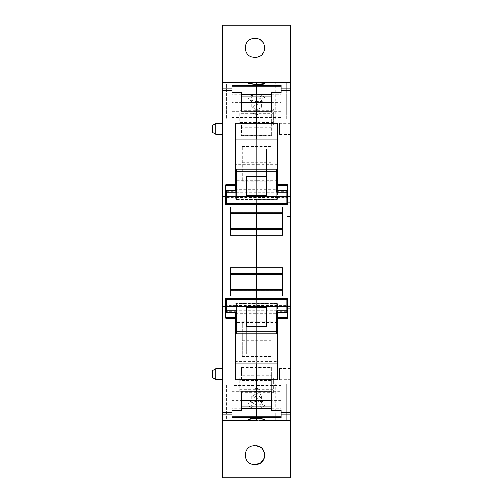 <?xml version="1.0" encoding="UTF-8"?>
<svg xmlns="http://www.w3.org/2000/svg" width="503" height="503" viewBox="0 0 503 503"><rect width="100%" height="100%" fill="white"/><g stroke="black" fill="none" stroke-linecap="round" stroke-linejoin="round"><path stroke-width="0.38" stroke-dasharray="2.52 1.89" d="M286.616 118.815L286.616 82.825L286.616 118.815L256.587 118.815L256.587 82.825L256.587 118.815L256.587 82.825L226.564 82.825L226.564 118.815L226.564 82.825L286.616 82.825L286.616 118.815L226.564 118.815L256.587 118.815L256.587 82.825L256.587 420.175L287.119 420.175L287.119 82.825L256.587 82.825L256.587 420.175L286.616 420.175L256.587 420.175L256.587 384.185L226.564 384.185L256.587 384.185L256.587 420.175L226.564 420.175L226.564 384.185L226.564 420.175L256.587 420.175L256.587 384.185L256.587 420.175L286.616 420.175L286.616 384.185L256.587 384.185L286.616 384.185L286.616 420.175L286.616 384.185M226.564 420.175L290.514 420.175L287.119 420.175L287.119 82.825L290.514 82.825L290.514 202.307L290.514 82.825L287.119 82.825L287.119 216.623L290.514 216.623L290.514 477.85L222.666 477.85L222.666 187.041L290.514 187.041L290.514 216.623L287.119 216.623L287.119 294.029L290.514 294.029L290.514 305.799L287.119 305.799L290.514 305.799L290.514 420.175L290.514 306.66L287.119 306.66L290.514 306.66L290.514 294.029L287.119 294.029L287.119 305.799L287.119 82.825L256.587 82.825M222.666 315.959L290.514 315.959L222.666 315.959M290.514 204.847L290.514 203.992L287.119 203.992L290.514 203.992L290.514 202.307L290.514 216.623L290.514 204.847L287.119 204.847L290.514 204.847M264.565 456.919L261.459 462.226L255.738 464.445L254.229 464.445A9.331 9.331 0 0 1 245.225 455.121A9.331 9.331 0 0 1 254.229 445.796L255.738 445.796L261.409 447.978L264.54 453.184M264.088 458.541L264.27 458.038M264.729 454.611L264.628 453.656M256.587 102.807L252.607 102.298L248.275 98.651L250.714 95.715L256.587 94.495A8.312 4.156 180 0 1 260.573 95.004C263.346 95.828 264.785 97.041 264.899 98.651A8.312 4.156 180 0 1 256.587 102.807L256.587 101.518A5.728 2.867 180 0 1 253.845 101.166A5.728 2.867 180 0 1 251.186 99.607A5.728 2.867 180 0 1 256.587 95.79L256.587 109.403L251.84 107.026L256.587 104.649A4.747 2.377 180 0 1 261.34 107.026A4.747 2.377 180 0 1 256.587 109.403L256.587 114.552L254.512 114.219A3.565 1.779 180 0 1 253.028 112.773A3.565 1.779 180 0 1 256.587 110.993A3.565 1.779 180 0 1 260.152 112.773A3.565 1.779 180 0 1 258.661 114.219A3.565 1.779 180 0 1 256.587 114.552L256.587 102.807M222.666 187.041L290.514 187.041L290.514 25.15L222.666 25.15L222.666 187.041M255.071 57.229L254.229 57.204A9.331 9.331 0 0 1 245.225 47.879A9.331 9.331 0 0 1 254.229 38.555L255.738 38.555A9.331 9.331 0 0 1 264.741 47.879A9.331 9.331 0 0 1 255.738 57.204L255.071 57.229M254.229 38.555A9.331 9.331 0 0 0 245.225 47.879A9.331 9.331 0 0 0 254.229 57.204A9.331 9.331 0 0 1 245.225 47.879A9.331 9.331 0 0 1 254.229 38.555M254.229 445.796A9.331 9.331 0 0 0 245.225 455.121A9.331 9.331 0 0 0 254.229 464.445A9.331 9.331 0 0 1 245.225 455.121A9.331 9.331 0 0 1 254.229 445.796M260.152 107.617A3.565 1.779 0 0 1 256.587 109.403L256.587 102.499A4.747 2.377 0 0 0 261.07 100.914A4.747 2.377 0 0 0 261.34 100.122A4.747 2.377 0 0 0 256.587 97.745A4.747 2.377 0 0 0 251.84 100.122A4.747 2.377 0 0 0 252.11 100.914A4.747 2.377 0 0 0 256.587 102.499L256.587 101.518A5.728 2.867 180 0 0 261.988 99.607A5.728 2.867 180 0 0 262.321 98.651A5.728 2.867 180 0 0 259.334 96.136A5.728 2.867 180 0 0 256.587 95.79L256.587 105.837A3.565 1.779 0 0 0 253.028 107.617A3.565 1.779 0 0 0 256.587 109.403L256.587 105.837A3.565 1.779 0 0 1 260.152 107.617L260.152 112.773M241.49 127.863L256.587 127.863L256.587 111.245L256.587 127.699L241.49 127.699L241.49 136.03L241.49 123.575L271.683 123.575L271.683 127.863L256.587 127.863L256.587 111.245L256.587 135.999L241.49 135.999L256.587 135.999L256.587 135.307L256.587 136.03L256.587 135.634L241.49 135.634M241.49 127.699L241.49 123.575M231.99 92.646L231.99 102.643L241.49 102.643L241.49 92.646M225.715 184.683L225.715 204.514L287.458 204.514L287.458 184.683M241.49 96.89L231.99 96.89L231.99 94.715L231.99 127.102L256.587 127.102L256.587 94.715L256.587 117.425L281.183 117.425L281.183 85.145M231.99 102.643L231.99 96.89M230.468 289.244L230.468 267.785L282.711 267.785L282.711 290.684L282.711 289.244L256.587 289.244L256.587 290.684L256.587 289.244L256.587 290.684L256.587 289.244L230.468 289.244L230.468 295.94L282.711 295.94L282.711 289.25M230.468 213.75L230.468 229.959L230.468 228.513L256.587 228.513L256.587 229.959L256.587 228.513L256.587 229.959L256.587 228.513L282.711 228.513L282.711 212.316L256.587 212.316L256.587 213.756L256.587 212.316L256.587 213.756L256.587 212.316L282.711 212.316L282.711 213.756L282.711 207.06L230.468 207.06L230.468 213.75L282.711 213.756M282.711 228.525L282.711 235.215L230.468 235.215L230.468 228.525M287.458 318.317L287.458 298.486L225.715 298.486L225.715 318.317M235.725 190.637L235.725 199.358L235.725 189.631L256.587 189.631L256.587 203.665L256.587 199.358L235.725 199.358M226.394 197.597L235.725 197.597M241.49 94.715L231.99 94.715M230.468 212.316L256.587 212.316L230.468 212.316M235.725 312.363L235.725 379.859M230.468 273.041L256.587 273.041L256.587 274.487L256.587 273.041L256.587 274.487L256.587 273.041L282.711 273.041L230.468 273.041M230.468 274.487L282.711 274.487M235.725 123.141L235.725 164.292L256.587 164.292L256.587 139.111L256.587 189.631L277.455 189.631L277.455 123.141M277.455 164.292L256.587 164.292L256.587 142.94L256.587 180.37L235.725 180.37L235.725 189.631M231.99 417.855L231.99 391.252L256.587 391.252L256.587 385.575L281.183 385.575L281.183 373.867L256.587 373.867L256.587 385.575L231.99 385.575L231.99 373.867L256.587 373.867L256.587 391.252L281.183 391.252L281.183 385.575M277.455 146.285L235.725 146.285L235.725 180.37M256.587 408.285L256.587 373.867L256.587 408.285M277.455 142.94L235.725 142.94L235.725 146.285M235.725 164.292L235.725 142.94M241.49 367.366L241.49 366.97L256.587 367.001L256.587 375.301L241.49 375.301L241.49 367.001L241.49 367.693L241.49 367.001L256.587 367.001L256.587 391.755L256.587 375.301L271.683 375.301L271.683 391.755L271.683 379.425L256.587 379.425L256.587 391.755L256.587 367.366L271.683 367.366L271.683 375.137L256.587 375.137L256.587 366.97L256.587 367.366L241.49 367.366L241.49 375.137L256.587 375.137L256.587 379.425L241.49 379.425L241.49 375.137M241.49 379.425L241.49 375.301M241.49 410.354L241.49 400.357L231.99 400.357L231.99 408.285L231.99 375.898L281.183 375.898L281.183 373.867M241.49 406.11L231.99 406.11M241.49 408.285L231.99 408.285M231.99 375.898L231.99 373.867M256.587 405.255L256.587 398.351L251.84 395.974L256.587 393.598L253.028 395.383L256.587 397.163L256.587 392.007L253.028 390.227L254.512 388.781A3.565 1.779 0 0 1 256.587 388.448A3.565 1.779 0 0 1 258.661 388.781A3.565 1.779 0 0 1 260.152 390.227A3.565 1.779 0 0 1 256.587 392.007L256.587 407.21A5.728 2.867 180 0 1 253.845 406.864A5.728 2.867 180 0 1 251.186 403.393A5.728 2.867 180 0 1 256.587 401.482L256.587 400.193A8.312 4.156 0 0 1 260.573 400.702C263.346 401.52 264.785 402.74 264.899 404.349A8.312 4.156 0 0 1 256.587 408.505L256.587 407.21L256.587 408.505A8.312 4.156 0 0 1 252.607 407.996A8.312 4.156 0 0 1 248.275 404.349A8.312 4.156 0 0 1 256.587 400.193L256.587 401.482A5.728 2.867 0 0 1 259.334 401.834A5.728 2.867 0 0 1 261.988 403.393A5.728 2.867 0 0 1 262.321 404.349A5.728 2.867 0 0 1 256.587 407.21L256.587 405.255A4.747 2.377 180 0 0 261.34 402.878A4.747 2.377 180 0 0 261.07 402.086A4.747 2.377 180 0 0 256.587 400.501L252.11 402.086L251.84 402.878L256.587 405.255M256.587 400.501L256.587 393.598A4.747 2.377 0 0 1 261.34 395.974A4.747 2.377 0 0 1 256.587 398.351L256.587 397.163A3.565 1.779 180 0 0 260.152 395.383A3.565 1.779 180 0 0 256.587 393.598L256.587 400.501M231.99 111.748L256.587 111.748L256.587 117.425L231.99 117.425L231.99 85.145M258.775 463.823L259.252 463.621M260.328 463.043L263.93 458.918M257.995 56.845L255.738 57.204C267.351 57.405 267.401 38.385 255.738 38.555L256.561 38.624M260.101 55.946L261.931 54.55M263.698 52.161L264.653 49.118M264.54 45.949L263.119 42.623M260.617 40.139L257.706 38.838M212.486 377.608L212.486 370.673M215.881 379.57L215.881 368.712M212.486 132.327L212.486 125.392M215.881 134.288L215.881 123.43M264.735 454.743C264.056 449.424 261.057 446.438 255.738 445.796M264.609 453.574L262.082 448.601L257.196 445.966M231.99 127.102L231.99 129.133L256.587 129.133L256.587 117.425L256.587 129.133L281.183 129.133L281.183 117.425M231.99 129.133L231.99 117.425M241.49 366.97L271.683 366.97L271.683 367.366M222.666 133.37L222.666 123.43L222.666 133.37M222.666 369.63L222.666 379.57L222.666 369.63M231.99 391.252L231.99 385.575M281.183 111.748L256.587 111.748L256.587 129.133L256.587 127.102L281.183 127.102L281.183 129.133M235.725 313.369L256.587 313.369L256.587 303.642L256.587 322.373L235.725 322.373M235.725 303.642L256.587 303.642L256.587 299.335L256.587 303.642L277.455 303.642L277.455 313.369L256.587 313.369L256.587 357.998L235.725 357.998M277.455 313.369L277.455 322.373L256.587 322.373L256.587 361.336L235.725 361.336M277.455 322.373L277.455 357.998L256.587 357.998L256.587 361.336L256.587 338.991L235.725 338.991M277.455 357.998L277.455 361.336L256.587 361.336L256.587 338.991L256.587 363.889L256.587 338.991L277.455 338.991L277.455 379.859M230.468 274.06L282.711 274.06M230.468 289.665L282.711 289.665M230.468 290.684L282.711 290.684L230.468 290.684M235.725 305.403L226.394 305.403M231.99 410.354L231.99 400.357M230.468 213.335L282.711 213.335M230.468 228.94L282.711 228.94M230.468 229.959L282.711 229.959L230.468 229.959M256.587 127.863L256.587 135.634L256.587 127.863M286.616 82.825L226.564 82.825M277.455 180.37L256.587 180.37L256.587 199.358L277.455 199.358L277.455 190.637M277.455 199.358L277.455 189.631M277.455 197.597L286.785 197.597M281.183 92.646L281.183 102.643L271.683 102.643L271.683 92.646M271.683 127.699L271.683 135.999L271.683 135.307L271.683 135.999L256.587 135.999C256.587 135.074 256.587 135.074 256.587 135.999C256.587 135.074 256.587 135.074 256.587 135.999L256.587 127.699L271.683 127.699L271.683 111.245L271.683 123.575M256.587 135.999L256.587 135.634L256.587 135.999L271.683 135.999L271.683 135.634L256.587 135.634M290.514 379.74L290.514 368.542L290.514 379.74L279.655 379.74L279.655 368.542L290.514 368.542M290.514 125.178L290.514 134.458L290.514 125.178M281.183 102.643L281.183 127.102M271.683 96.89L281.183 96.89M271.683 127.863L271.683 135.634M277.455 312.363L277.455 305.403L286.785 305.403M277.455 305.403L277.455 303.642M277.455 361.336L277.455 338.991M271.683 379.425L271.683 375.137M271.683 375.301L271.683 367.001L256.587 367.001L271.683 367.001L271.683 367.693L271.683 366.97M271.683 406.11L281.183 406.11L281.183 408.285L281.183 375.898M281.183 410.354L281.183 406.11M281.183 400.357L271.683 400.357L271.683 410.354M271.683 408.285L281.183 408.285M281.183 391.252L281.183 417.855M271.683 94.715L281.183 94.715M279.655 368.542L279.655 379.74M279.655 123.26L279.655 134.458L279.655 123.26L290.514 123.26M279.655 134.458L290.514 134.458M239.793 392.252L239.793 377.923L273.381 377.923L273.381 380.557L239.793 380.557L239.793 392.252L273.381 392.252L273.381 393.906L273.381 377.923M239.793 377.923L239.793 380.557M239.793 389.611L273.381 389.611M273.381 392.252L273.381 380.557M239.793 393.164L273.381 393.164M239.793 393.906L273.381 393.906M273.381 122.443L239.793 122.443L239.793 113.389L273.381 113.389L273.381 109.094L273.381 125.077L239.793 125.077M239.793 113.389L239.793 122.443M239.793 110.748L273.381 110.748M273.381 113.389L273.381 125.077M239.793 109.094L273.381 109.094M239.793 109.836L273.381 109.836M286.106 196.535L286.106 139.891L286.106 196.535L227.073 196.535L227.073 139.891L227.073 196.535M276.776 169.184L276.776 192.687L236.404 192.687L236.404 169.184M286.106 139.891L227.073 139.891M236.404 192.687L236.404 197.553L276.776 197.553L276.776 199.44L276.776 197.71L286.785 197.71L286.785 203.665L226.394 203.665L226.394 197.71L236.404 197.71L236.404 199.44L236.404 197.553M236.404 197.71L236.404 192.14M276.776 197.71L276.776 192.14M276.776 192.687L276.776 197.553M242.339 181.306L270.84 181.306L270.84 154.056L242.339 154.056L242.339 146.562L242.339 181.306L242.339 154.056M242.339 162.262L270.84 162.262L270.84 146.562L242.339 146.562M226.394 190.637L226.394 197.71M276.776 191.259L286.785 191.259L286.785 190.637M286.785 191.259L286.785 197.71M270.84 154.056L270.84 146.562M246.753 195.327L246.753 176.61M246.753 149.215L266.427 149.215L266.427 176.61M266.427 195.327L266.427 149.215M246.753 151.787L266.427 151.787M270.84 162.262L270.84 181.306M227.073 306.465L227.073 363.109L227.073 306.465L286.106 306.465L286.106 363.109L286.106 306.465M236.404 333.816L236.404 310.313L276.776 310.313L276.776 333.816M227.073 363.109L286.106 363.109M276.776 310.313L276.776 305.447L236.404 305.447L236.404 303.561L236.404 305.29L226.394 305.29L226.394 299.335L286.785 299.335L286.785 305.29L276.776 305.29L276.776 303.561L276.776 305.447M276.776 305.29L276.776 310.86M236.404 305.29L236.404 310.86M236.404 310.313L236.404 305.447M242.339 340.738L270.84 340.738L270.84 356.438L242.339 356.438L242.339 321.694L242.339 356.438M242.339 321.694L270.84 321.694L270.84 356.438M242.339 348.944L270.84 348.944M286.785 312.363L286.785 305.29M236.404 311.741L226.394 311.741L226.394 312.363M226.394 311.741L226.394 305.29M266.427 307.673L266.427 326.39M266.427 353.785L246.753 353.785L246.753 326.39M246.753 307.673L246.753 353.785M266.427 351.213L246.753 351.213M270.84 340.738L270.84 321.694M287.119 308.339L290.514 308.339L287.119 308.339M287.119 202.307L290.514 202.307L287.119 202.307M237.875 420.175L237.875 384.185M237.875 118.815L237.875 82.825M275.298 420.175L275.298 384.185M275.298 118.815L275.298 82.825M236.404 199.44L276.776 199.44M226.394 191.259L236.404 191.259M276.776 303.561L236.404 303.561M286.785 311.741L276.776 311.741M248.275 83.605L248.275 98.651M252.11 100.914L251.186 99.607M251.84 100.122L251.84 107.026M253.028 107.617L253.028 112.773M241.49 367.693L271.683 367.693M251.84 402.878L251.84 395.974M253.028 395.383L253.028 390.227M271.683 135.307L241.49 135.307M271.683 136.03L241.49 136.03M252.11 402.086L251.186 403.393M248.275 419.395L248.275 404.349M264.899 419.395L264.899 404.349M261.07 402.086L261.988 403.393M261.34 402.878L261.34 395.974M260.152 395.383L260.152 390.227M264.899 83.605L264.899 98.651M261.07 100.914L261.988 99.607M261.34 100.122L261.34 107.026"/><path stroke-width="0.75" d="M226.564 420.175L222.666 420.175L222.666 477.85L290.514 477.85L290.514 420.175L286.616 420.175M257.196 445.966L254.229 445.796C242.515 445.897 242.515 464.338 254.229 464.445L255.738 464.445L260.793 462.741L264.088 458.541M264.27 458.038L264.729 454.611M264.628 453.656L264.54 453.184M255.889 420.175L222.666 420.175L222.666 82.838L255.889 82.825L248.275 83.605L256.587 84.403L256.587 85.145L231.99 85.145L231.99 92.646L241.49 92.646L241.49 111.245L256.587 111.245L256.587 123.141L277.455 123.141L277.455 184.683L287.458 184.683L287.458 196.371L290.514 196.371L290.514 420.175L258.775 420.162C262.723 420.024 264.767 419.766 264.899 419.395L260.573 418.691L250.569 418.842L248.275 419.395L252.607 420.093L256.587 420.175L256.587 417.855L231.99 417.855L231.99 410.354L241.49 410.354L241.49 391.755L271.683 391.755L271.683 410.354L281.183 410.354L281.183 417.855L256.587 417.855L256.587 416.277L231.99 416.277M255.889 82.825L256.587 82.825L256.587 94.715L241.49 94.715M226.564 82.825L222.666 82.825L222.666 25.15L290.514 25.15L290.514 82.825L256.587 82.825L256.587 84.403C261.799 84.341 264.572 84.076 264.899 83.605L258.775 82.838L290.514 82.838L290.514 196.371M277.455 139.111L256.587 139.111L256.587 123.141L235.725 123.141L235.725 184.683L225.715 184.683L225.715 204.514L256.587 204.514L256.587 207.06L230.468 207.06L230.468 235.215L256.587 235.215L256.587 267.785L230.468 267.785L230.468 295.94L256.587 295.94L256.587 298.486L225.715 298.486L225.715 318.317L235.725 318.317L235.725 379.859L256.587 379.859L256.587 400.357L241.49 400.357L241.49 391.755M230.468 273.601L256.587 273.601L256.587 229.399L256.587 235.215L282.711 235.215L282.711 207.06L256.587 207.06L256.587 204.363L287.458 204.363M287.458 298.637L256.587 298.637L256.587 289.244L230.468 289.244L256.587 289.25L256.587 274.487L256.587 295.94L282.711 295.94L282.711 267.785L256.587 267.785L256.587 274.475L230.468 274.487L256.587 274.475L256.587 273.601L282.711 273.601M235.725 184.683L235.725 190.637M254.229 57.204C242.515 57.122 242.515 38.649 254.229 38.555L255.738 38.555C267.451 38.649 267.445 57.128 255.738 57.204L254.229 57.204M241.49 96.89L256.587 96.89L256.587 102.643L241.49 102.643L241.49 111.245M225.715 197.597L226.394 197.597M230.468 212.876L256.587 212.876L256.587 229.399L256.587 228.525L230.468 228.513L256.587 228.525L256.587 213.75L230.468 213.756L256.587 213.75L256.587 212.876L282.711 212.876M230.468 229.399L282.711 229.399M256.587 203.665L256.587 204.363L256.587 203.665M235.725 318.317L235.725 312.363M287.458 317.663L277.455 317.663L277.455 379.859L256.587 379.859L256.587 363.889L256.587 400.357L271.683 400.357L271.683 391.755M235.725 363.889L277.455 363.889M230.468 290.124L282.711 290.124M257.291 420.175L256.587 420.175L256.587 408.285L241.49 408.285M271.683 96.89L256.587 96.89L256.587 139.111L235.725 139.111M271.683 406.11L256.587 406.11L256.587 400.357L256.587 408.285L256.587 406.11L241.49 406.11M271.683 111.245L271.683 102.643L256.587 102.643L256.587 111.245L271.683 111.245L271.683 92.646L281.183 92.646L281.183 85.145L256.587 85.145L256.587 86.723L231.99 86.723M264.565 456.919L263.93 458.918M255.738 445.796C267.451 445.872 267.433 464.382 255.738 464.445L258.775 463.823M259.252 463.621L260.328 463.043M257.995 56.845L260.101 55.946M261.931 54.55L263.698 52.161M264.653 49.118L264.54 45.949M263.119 42.623L260.617 40.139M257.706 38.838L256.561 38.624M215.881 379.57L215.881 368.712L212.486 370.673L212.486 377.608L215.881 379.57L222.666 379.57M215.881 134.288L215.881 123.43L212.486 125.392L212.486 132.327L215.881 134.288L222.666 134.288M264.609 453.574L264.71 454.341M215.881 123.43L222.666 123.43M215.881 368.712L222.666 368.712M256.587 298.637L256.587 299.335L256.587 298.637M226.394 305.403L225.715 305.403M256.587 207.06L256.587 212.876L256.587 207.06M277.455 190.637L277.455 184.683M286.785 197.597L287.458 197.597M256.587 204.514L287.458 204.514L287.458 196.371M281.183 86.723L256.587 86.723L256.587 94.715L271.683 94.715M281.183 416.277L256.587 416.277L256.587 408.285L271.683 408.285M256.587 298.486L287.458 298.486L287.458 318.317L277.455 318.317M282.711 213.756L256.587 213.756L282.711 213.75M282.711 228.513L256.587 228.513L282.711 228.525M282.711 274.487L256.587 274.487L282.711 274.475M282.711 289.244L256.587 289.244L282.711 289.25M286.785 305.403L287.458 305.403M256.587 82.825L290.514 82.825M257.291 82.825L258.775 82.838M277.455 317.663L277.455 312.363M236.404 171.812L276.776 171.812L276.776 169.184L236.404 169.184L236.404 192.14L226.394 192.14L226.394 190.637L236.404 190.637M276.776 171.812L276.776 192.14L286.785 192.14L286.785 190.637L276.776 190.637M246.753 192.14L246.753 176.61L266.427 176.61L266.427 195.327L246.753 195.327L246.753 192.14M286.785 196.371L226.394 196.371L226.394 203.665L286.785 203.665L286.785 192.14M226.394 196.371L226.394 192.14M236.404 333.816L276.776 333.816L276.776 331.188L236.404 331.188L236.404 333.816M276.776 312.363L286.785 312.363L286.785 310.86L276.776 310.86L276.776 331.188M236.404 331.188L236.404 310.86L226.394 310.86L226.394 312.363L236.404 312.363M266.427 310.86L266.427 326.39L246.753 326.39L246.753 307.673L266.427 307.673L266.427 310.86M226.394 310.86L226.394 306.629L286.785 306.629L286.785 310.86M226.394 306.629L226.394 299.335L286.785 299.335L286.785 306.629M222.666 82.838L254.405 82.838M222.666 88.044L231.99 88.044M222.666 90.364L231.99 90.364M222.666 196.371L225.715 196.371M222.666 306.629L225.715 306.629M225.715 185.337L235.725 185.337M222.666 412.636L231.99 412.636M235.725 317.663L225.715 317.663M222.666 414.956L231.99 414.956M222.666 420.162L254.405 420.162M277.455 185.337L287.458 185.337M281.183 90.364L290.514 90.364M287.458 306.629L290.514 306.629M281.183 88.044L290.514 88.044M281.183 412.636L290.514 412.636M258.775 420.162L290.514 420.162M281.183 414.956L290.514 414.956"/></g></svg>
